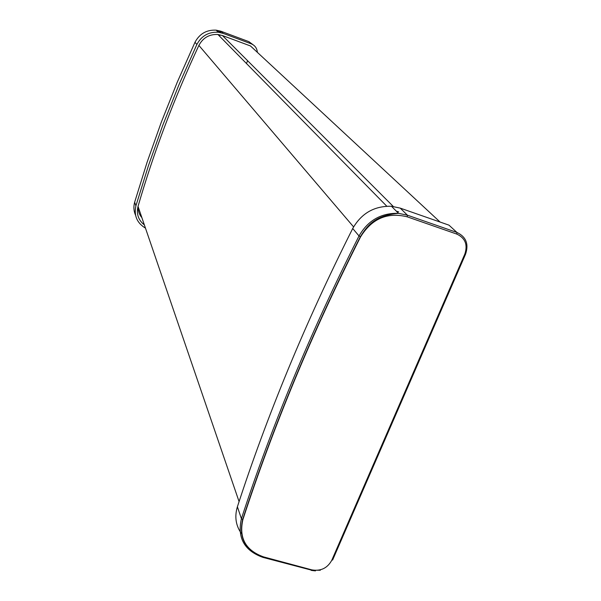 <?xml version="1.0" encoding="UTF-8"?>
<svg xmlns="http://www.w3.org/2000/svg" width="601" height="601" viewBox="0 0 601 601"><rect width="100%" height="100%" fill="white"/><g stroke="black" fill="none" stroke-linecap="round" stroke-linejoin="round"><path stroke-width="0.9" d="M464.836 254.05L331.775 560.275C327.402 568.17 320.761 571.371 311.851 569.876L263.576 556.894C245.629 550.411 238.732 537.978 242.887 519.587C257.874 473.678 275.153 427.101 294.738 379.855C314.346 332.601 336.29 284.949 360.57 236.884C371.846 218.614 387.412 211.928 407.253 216.841L456.843 234.097C465.234 238.079 467.901 244.727 464.836 254.05L465.602 254.058C468.923 243.968 466.038 236.764 456.955 232.459L448.992 225.157L400.243 208.126L391.469 206.278C374.37 205.843 361.449 213.25 352.712 228.508C328.92 275.776 307.419 322.662 288.202 369.172C269.015 415.674 252.074 461.538 237.395 506.771C234.428 516.665 235.78 525.605 241.459 533.59M257.348 52.332C257.018 48.26 254.997 45.428 251.286 43.85L223.256 33.416L218.261 32.244C208.615 31.778 201.478 35.857 196.858 44.482L178.963 84.733L162.833 125.113L148.485 165.523L135.901 205.858C133.79 215.556 136.975 222.986 145.472 228.14M144.368 224.924C138.35 220.101 136.239 213.926 138.027 206.391C153.623 152.654 173.907 98.992 198.886 45.413C202.995 37.743 209.343 34.099 217.923 34.49L222.445 35.542L250.474 45.954L254.471 49.665M396.314 211.146L398.673 211.86M141.896 217.69C139.252 214.587 138.02 210.996 138.207 206.909M247.574 60.678L246.478 63.526M218.539 35.113L219.831 35.534M456.843 234.097L456.955 232.459L407.41 215.196L398.486 213.325C381.087 212.897 367.94 220.447 359.022 235.96C334.757 284.033 312.828 331.692 293.228 378.953C273.658 426.199 256.387 472.784 241.414 518.701L237.395 506.771M352.712 228.508L359.022 235.96L360.57 236.884M252.998 44.692L248.904 41.664L221.13 31.32L216.187 30.163C206.631 29.689 199.562 33.731 194.987 42.28L177.28 82.149L161.316 122.161L147.11 162.202L134.677 202.124M135.548 215.218C133.715 211.019 133.414 206.669 134.662 202.176L135.901 205.858M222.445 35.542L393.287 206.474M250.474 45.954L440.09 222.047M198.886 45.413L353.576 226.893M138.027 206.391L239.078 501.617M248.882 41.657L251.286 43.85M221.108 31.312L223.256 33.416M194.994 42.258L196.858 44.482M142.324 223.189L144.142 224.271M216.938 30.921L220.755 31.913M407.253 216.841L407.41 215.196L400.243 208.126M391.469 206.278L398.486 213.325C376.737 215.301 368.24 223.827 360.322 236.771C336.042 284.844 314.098 332.511 294.498 379.772C274.912 427.026 257.634 473.611 242.646 519.527L241.414 518.701C237.117 537.76 244.269 550.644 262.87 557.36L262.75 557.029M263.223 557.458L310.972 570.003M311.498 570.424L315.435 570.89M331.775 560.275L332.661 559.929L465.535 254.223M262.87 557.36L263.411 557.225C245.441 550.584 238.522 538.023 242.646 519.527L242.887 519.587M311.851 569.876L311.1 570.319M320.348 570.244L311.686 570.199L263.576 556.894M217.923 34.49L386.781 206.196M218.261 32.244L216.187 30.163L220.77 31.192M248.912 41.664L252.758 44.549"/></g></svg>
